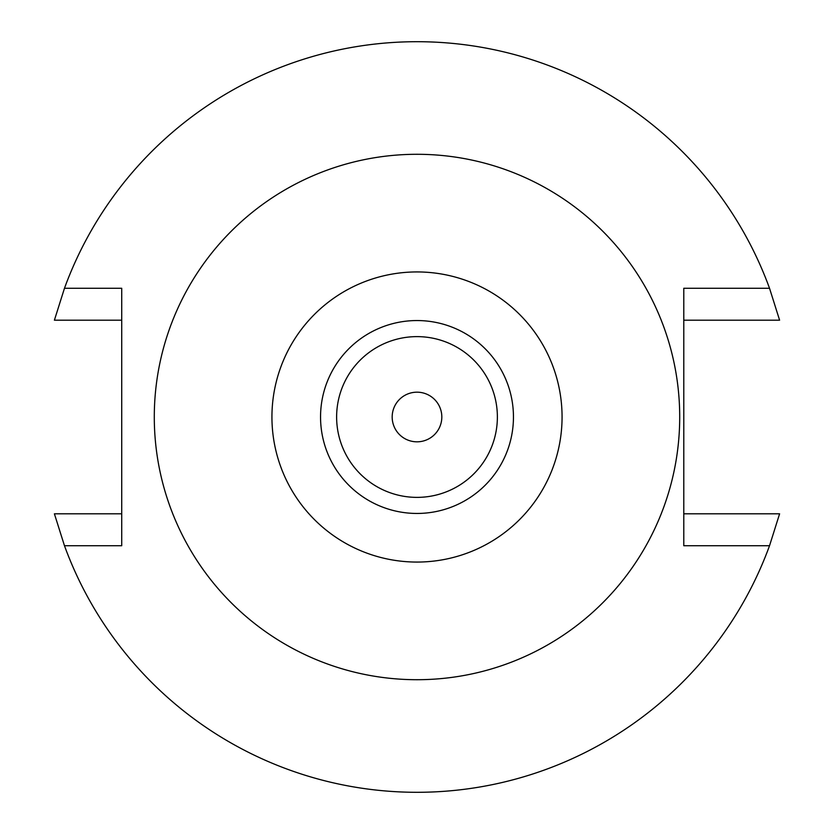<?xml version="1.0" encoding="UTF-8"?>
<svg xmlns="http://www.w3.org/2000/svg" width="834" height="834" viewBox="0 0 834 834"><rect width="100%" height="100%" fill="white"/><g stroke="black" fill="none" stroke-linecap="round" stroke-linejoin="round"><path stroke-width="1.25" d="M417 679.71A262.71 262.71 0 0 1 154.29 417A262.71 262.71 0 0 1 417 154.29A262.71 262.71 0 0 1 679.71 417A262.71 262.71 0 0 1 417 679.71M417 562.064A145.064 145.064 0 0 1 271.936 417A145.064 145.064 0 0 1 417 271.936A145.064 145.064 0 0 1 562.064 417A145.064 145.064 0 0 1 417 562.064M64.468 545.728L121.722 545.728L121.722 288.272L64.468 288.272A375.3 375.3 0 0 1 769.532 288.272L683.786 288.272L683.786 545.728L769.532 545.728A375.3 375.3 0 0 1 64.468 545.728L54.398 513.807L121.722 513.807M769.532 288.272L779.602 320.193L683.786 320.193M760.973 320.193L768.218 320.193M121.722 320.193L54.398 320.193L64.468 288.272M54.398 320.193L60.611 320.193M77.166 320.193L98.276 320.193M683.786 513.807L779.602 513.807L769.532 545.728M779.602 513.807L773.389 513.807M756.834 513.807L735.724 513.807M73.027 513.807L65.782 513.807M417 441.822A24.822 24.822 0 0 0 441.822 417A24.822 24.822 0 0 0 417 392.178A24.822 24.822 0 0 0 392.178 417A24.822 24.822 0 0 0 417 441.822M417 336.623A80.377 80.377 0 0 0 336.623 417A80.377 80.377 0 0 0 417 497.377A80.377 80.377 0 0 0 497.377 417A80.377 80.377 0 0 0 417 336.623M417 320.548A96.452 96.452 0 0 0 320.548 417A96.452 96.452 0 0 0 417 513.452A96.452 96.452 0 0 0 513.452 417A96.452 96.452 0 0 0 417 320.548"/></g></svg>
